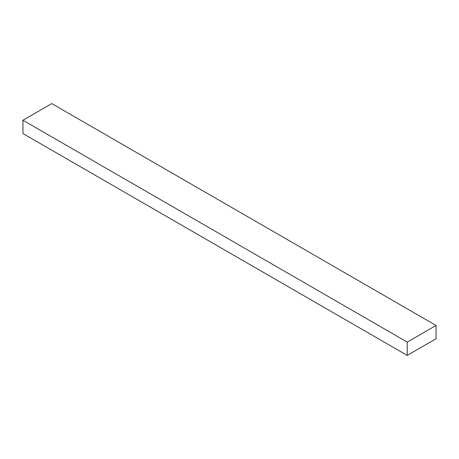 <?xml version="1.0" encoding="UTF-8"?>
<svg xmlns="http://www.w3.org/2000/svg" width="459" height="459" viewBox="0 0 459 459"><rect width="100%" height="100%" fill="white"/><g stroke="black" fill="none" stroke-linecap="round" stroke-linejoin="round"><path stroke-width="0.69" d="M436.05 325.454L51.769 103.596L22.95 120.235L22.95 133.546L407.231 355.404L436.05 338.765L436.05 325.454L407.231 342.093L407.231 355.404M407.231 342.093L22.95 120.235"/></g></svg>

